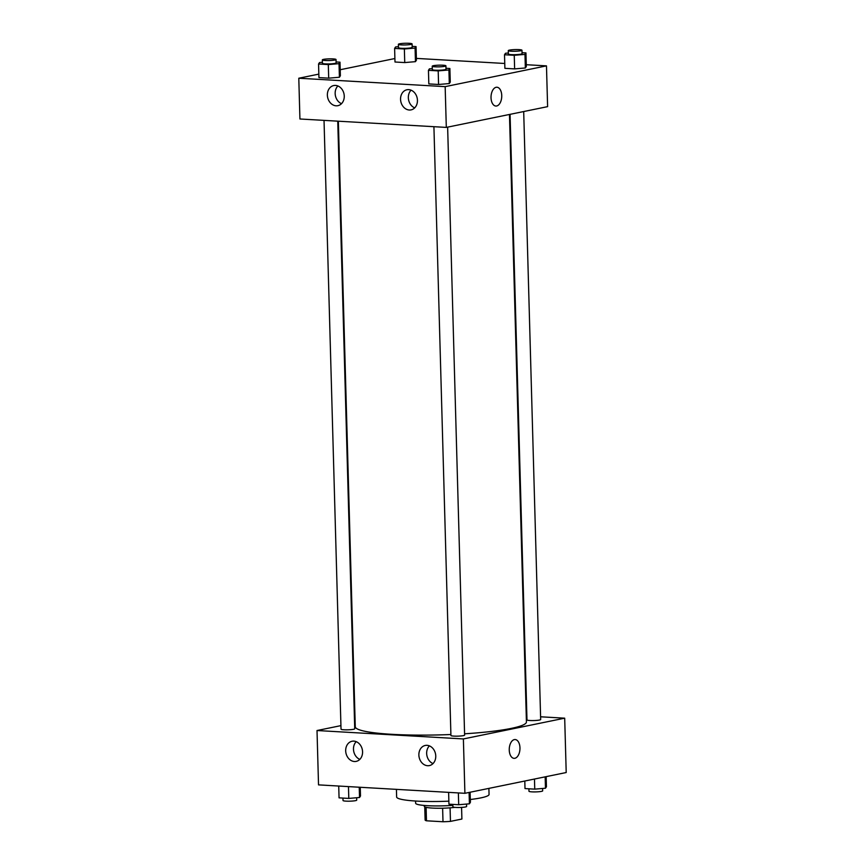 <?xml version="1.0" encoding="UTF-8"?>
<svg xmlns="http://www.w3.org/2000/svg" width="865" height="865" viewBox="0 0 865 865"><rect width="100%" height="100%" fill="white"/><g stroke="black" fill="none" stroke-linecap="round" stroke-linejoin="round"><path stroke-width="1.3" d="M461.899 818.96L461.575 807.413L461.888 819.036A18.392 2.26 -1.6 0 0 461.899 818.96A18.392 2.26 -1.6 0 0 461.888 818.896M461.888 819.036L450.46 821.382A18.392 2.26 -1.6 0 1 442.999 821.75L426.477 820.798A18.392 2.26 -1.6 0 1 425.115 819.988A18.392 2.26 -1.6 0 1 425.126 819.923M426.11 807.348L426.477 820.798M442.621 808.213L442.999 821.75M454.871 807.369A18.835 2.314 178.4 0 1 432.414 808.083A18.835 2.314 178.4 0 1 424.304 806.418L424.272 805.456M450.081 807.845L450.46 821.382M452.871 805.358A27.399 3.363 178.4 0 1 427.451 805.683A27.399 3.363 178.4 0 1 415.643 803.261L415.589 801.033M470.355 799.498L470.419 801.725A27.399 3.363 178.4 0 1 470.376 801.931M448.859 801.163A46.234 5.677 178.4 0 1 416.541 801.087A46.234 5.677 178.4 0 1 396.635 796.989L396.419 789.367M488.887 788.383L489.06 794.405A46.234 5.677 178.4 0 1 470.311 799.509M540.593 716.793L564.694 718.177L566.207 772.532L464.905 793.302L318.525 784.879L317.012 730.525L340.929 725.627M514.07 758.346A9.418 5.341 93.3 0 0 519.962 747.847A9.418 5.341 -86.7 0 1 514.07 758.346A9.418 5.341 -86.7 0 1 509.269 748.636A9.418 5.341 -86.7 0 1 515.151 739.543A9.418 5.341 -86.7 0 1 519.962 747.847A9.418 5.341 93.3 0 0 515.151 739.543M564.694 718.177L463.381 738.937L464.905 793.302M526.266 715.971L526.871 716.004M354.553 722.826L355.158 722.707M427.029 745.327A10.272 8.369 78.4 0 1 435.679 754.918A10.272 8.369 78.4 0 1 429.375 765.59A10.272 8.369 78.4 0 1 419.125 757.199A10.272 8.369 78.4 0 1 425.256 745.457A10.272 8.369 78.4 0 1 427.029 745.327M353.839 741.121A10.272 8.369 78.4 0 1 362.489 750.712A10.272 8.369 78.4 0 1 356.185 761.384A10.272 8.369 78.4 0 1 345.935 752.993A10.272 8.369 78.4 0 1 352.066 741.251A10.272 8.369 78.4 0 1 353.839 741.121M463.381 738.937L317.012 730.525M429.397 745.868A10.272 8.369 -101.6 0 0 426.91 755.599A10.272 8.369 -101.6 0 0 433.03 763.579M356.207 741.662A10.272 8.369 -101.6 0 0 353.731 751.393A10.272 8.369 -101.6 0 0 359.84 759.373M433.916 126.69L450.925 735.499A6.844 0.843 -1.6 0 0 457.79 736.147A6.844 0.843 -1.6 0 0 464.613 735.109L447.638 127.133M324.029 120.376L341.026 729.173A6.844 0.843 -1.6 0 0 347.903 729.822A6.844 0.843 -1.6 0 0 354.726 728.795L337.75 121.165M510.069 114.342L526.98 719.907A6.844 0.843 -1.6 0 0 533.846 720.556A6.844 0.843 -1.6 0 0 540.668 719.529L523.693 111.542M338.356 121.197L355.266 726.741A85.613 10.51 -1.6 0 0 450.892 734.515M464.581 733.801A85.613 10.51 -1.6 0 0 526.428 721.961L509.463 114.461M299.928 118.992L446.308 127.404L445.161 86.641L298.793 78.228L299.928 118.992M526.277 64.713L546.475 65.87L547.61 106.644L446.308 127.404M417.438 100.308A10.272 8.369 78.4 0 1 411.059 109.887A10.272 8.369 78.4 0 1 400.809 101.497A10.272 8.369 78.4 0 1 406.939 89.755A10.272 8.369 78.4 0 1 408.713 89.636A10.272 8.369 78.4 0 1 417.438 100.308M327.37 95.128A10.272 8.369 78.4 0 1 333.749 85.549A10.272 8.369 78.4 0 1 335.523 85.419A10.272 8.369 78.4 0 1 344.173 95.02A10.272 8.369 78.4 0 1 337.869 105.681A10.272 8.369 78.4 0 1 327.37 95.128M415.46 61.653L416.433 60.182L415.46 61.653L404.744 62.572L415.46 61.653L415.081 48.062L404.366 48.981L394.613 48.429L395.586 46.948L398.462 46.699M394.991 62.01L404.744 62.572L394.991 62.01L394.613 48.429M525.358 67.978L526.331 66.497L525.358 67.978L514.632 68.886L525.358 67.978L524.979 54.387L514.253 55.306L504.511 54.744L505.474 53.262L508.35 53.014M504.89 68.335L514.632 68.886L504.89 68.335L504.511 54.744M449.303 83.559L450.265 82.089L449.303 83.559L438.577 84.478L449.303 83.559L448.924 69.968L438.198 70.887L428.445 70.325L429.418 68.854L432.295 68.605M428.824 83.916L438.577 84.478L428.824 83.916L428.445 70.325M298.793 78.228L318.839 74.12M340.204 69.73L394.894 58.528M546.475 65.87L445.161 86.641M416.379 58.398L504.749 63.48M339.404 77.245L340.378 75.763L339.404 77.245L328.689 78.164L339.404 77.245L339.026 63.653L328.311 64.572L318.558 64.01L319.52 62.54L322.396 62.291M318.936 77.601L328.689 78.164L318.936 77.601L318.558 64.01M411.08 90.165A10.272 8.369 -101.6 0 0 408.594 99.908A10.272 8.369 -101.6 0 0 414.713 107.876M337.891 85.959A10.272 8.369 -101.6 0 0 335.415 95.701A10.272 8.369 -101.6 0 0 341.524 103.67M495.84 106.038A9.418 5.341 93.3 0 0 496.651 105.984A9.418 5.341 -86.7 0 1 495.85 106.038A9.418 5.341 -86.7 0 1 491.05 96.329A9.418 5.341 -86.7 0 1 496.932 87.235A9.418 5.341 -86.7 0 1 501.754 96.242A9.418 5.341 -86.7 0 1 496.651 105.984A9.418 5.341 93.3 0 0 501.743 96.242A9.418 5.341 93.3 0 0 496.921 87.235M412.151 46.364L416.054 46.591L415.081 48.062M398.387 44.299L398.484 47.694A6.844 0.843 -1.6 0 0 405.361 48.343A6.844 0.843 -1.6 0 0 412.183 47.316L412.086 43.92A6.844 0.843 -1.6 0 0 407.264 43.25A6.844 0.843 -1.6 0 0 399.608 43.791A6.844 0.843 -1.6 0 0 398.387 44.299A6.844 0.843 -1.6 0 0 405.263 44.948A6.844 0.843 -1.6 0 0 412.086 43.92M404.366 48.981L404.744 62.572M416.054 46.591L416.433 60.182M522.049 52.678L525.942 52.906L524.979 54.387M508.285 50.613L508.382 54.019A6.844 0.843 -1.6 0 0 515.248 54.668A6.844 0.843 -1.6 0 0 522.071 53.63L521.973 50.235A6.844 0.843 -1.6 0 0 517.162 49.565A6.844 0.843 -1.6 0 0 509.507 50.105A6.844 0.843 -1.6 0 0 508.285 50.613A6.844 0.843 -1.6 0 0 515.151 51.262A6.844 0.843 -1.6 0 0 521.973 50.235M514.253 55.306L514.632 68.886M525.942 52.906L526.331 66.497M336.096 61.956L339.999 62.172L339.026 63.653M322.331 59.89L322.429 63.286A6.844 0.843 -1.6 0 0 329.295 63.934A6.844 0.843 -1.6 0 0 336.117 62.907L336.031 59.501A6.844 0.843 -1.6 0 0 331.209 58.842A6.844 0.843 -1.6 0 0 323.553 59.371A6.844 0.843 -1.6 0 0 322.331 59.89A6.844 0.843 -1.6 0 0 329.208 60.539A6.844 0.843 -1.6 0 0 336.031 59.501M328.311 64.572L328.689 78.164M339.999 62.172L340.378 75.763M445.994 68.27L449.887 68.497L448.924 69.968M432.23 66.205L432.327 69.6A6.844 0.843 -1.6 0 0 439.193 70.249A6.844 0.843 -1.6 0 0 446.016 69.222L445.918 65.827A6.844 0.843 -1.6 0 0 441.107 65.156A6.844 0.843 -1.6 0 0 433.441 65.686A6.844 0.843 -1.6 0 0 432.23 66.205A6.844 0.843 -1.6 0 0 439.096 66.854A6.844 0.843 -1.6 0 0 445.918 65.827M438.198 70.887L438.577 84.478M449.887 68.497L450.265 82.089M546.161 776.64L546.442 786.75L545.48 788.22L534.754 789.14L525.001 788.577L524.796 781.019M545.155 776.846L545.48 788.22M534.473 779.041L534.754 789.14M528.904 788.804L528.969 791.248A6.844 0.843 -1.6 0 0 535.846 791.897A6.844 0.843 -1.6 0 0 542.669 790.87L542.604 788.469M360.251 787.28L360.489 796.016L359.526 797.498L348.8 798.417L339.058 797.854L338.723 786.047M359.235 787.226L359.526 797.498M348.476 786.609L348.8 798.417M342.951 798.081L343.027 800.525A6.844 0.843 -1.6 0 0 349.893 801.174A6.844 0.843 -1.6 0 0 356.715 800.136L356.65 797.746M470.106 792.232L470.387 802.331L469.414 803.812L458.699 804.731L448.946 804.169L448.621 792.362M469.1 792.437L469.414 803.812M458.364 792.924L458.699 804.731M452.849 804.396L452.914 806.84A6.844 0.843 -1.6 0 0 459.78 807.488A6.844 0.843 -1.6 0 0 466.613 806.461L466.538 804.061M424.747 806.894L425.115 819.988"/></g></svg>
